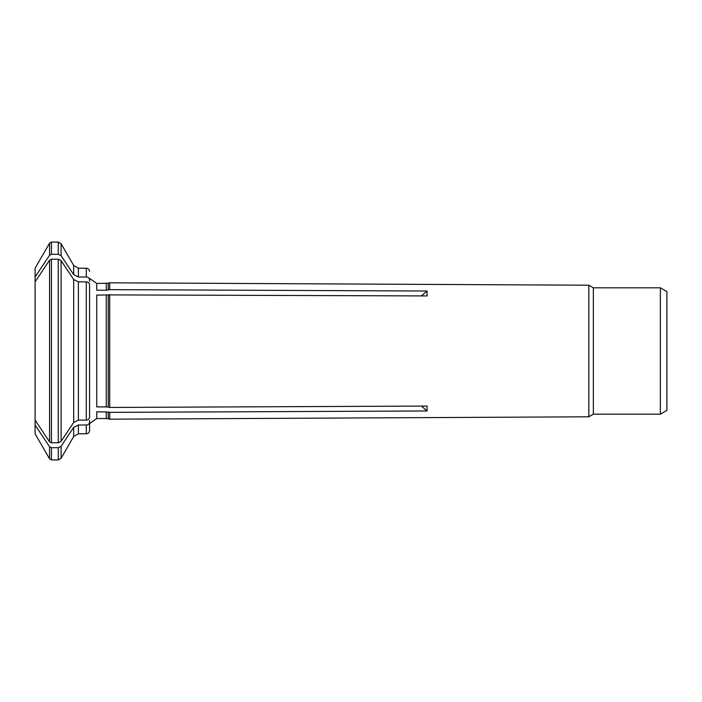 <?xml version="1.0" encoding="UTF-8"?>
<svg xmlns="http://www.w3.org/2000/svg" width="702" height="702" viewBox="0 0 702 702"><rect width="100%" height="100%" fill="white"/><g stroke="black" fill="none" stroke-linecap="round" stroke-linejoin="round"><path stroke-width="1.05" d="M660.363 287.82L660.363 414.18L666.9 410.407L666.9 291.593L660.363 287.82L593.348 287.82L593.348 414.18L588.82 416.795L109.714 419.191L109.714 412.355L108.257 412.013L108.257 418.796L109.714 419.191M108.257 283.204L96.753 283.459L96.753 290.216L106.283 290.216L109.714 289.645L109.714 282.809L108.257 283.204L108.257 289.987M49.561 255.256L49.561 243.155L35.1 268.217L35.1 276.983A91372.408 79130.826 -0 0 1 49.561 255.256L51.448 254.308L58.266 254.308L61.1 255.721A95607.714 82798.706 -0 0 1 73.675 274.614L73.675 265.488L78.396 268.217L78.396 276.983L86.293 276.983C88.25 277.176 89.338 278.124 89.566 279.817L89.566 281.388M421.437 295.902L427.07 291.023L427.07 295.928L108.257 294.893L108.257 407.107L109.714 407.45L109.714 294.55M49.561 260.152L49.561 441.848A91372.408 79130.826 0 0 1 35.1 420.121L35.1 281.879A91372.408 79130.826 -0 0 1 49.561 260.152L51.448 259.213L58.266 259.213L61.1 260.626A95607.714 82798.715 0 0 1 73.675 279.519L78.396 281.879L86.293 281.879C88.25 282.081 89.338 283.02 89.566 284.714L89.566 417.286C89.338 418.98 88.25 419.919 86.293 420.121L78.396 420.121L73.675 422.481L73.675 279.519M106.283 295.112L106.283 406.888L96.753 406.888L96.753 295.112L108.257 294.893M35.1 420.121L35.1 425.017A91372.408 79130.826 0 0 0 49.561 446.744L51.448 447.692L58.266 447.692L61.1 446.279A95607.714 82798.706 -0 0 0 73.675 427.386L78.396 425.017L86.293 425.017C88.25 424.824 89.338 423.876 89.566 422.183L89.566 420.612M35.1 425.017L35.1 433.783L49.561 458.845L51.448 459.933L51.448 447.692M35.1 408.582L35.1 404.615M106.283 411.784L106.283 418.541L96.753 418.541L96.753 411.784L108.257 412.013M89.566 422.183L89.566 430.519C89.356 432.52 88.268 433.608 86.293 433.783L78.396 433.783L78.396 425.017M49.561 441.848L51.448 442.786L58.266 442.786L61.1 441.374A95607.714 82798.715 -0 0 0 73.675 422.481M106.283 406.888L108.257 407.107M109.714 407.45L427.07 406.072L427.07 410.977L421.437 406.098M35.1 297.385L35.1 293.418M593.348 287.82L588.82 285.205L588.82 416.795M109.714 412.355L427.07 410.977M109.714 289.645L427.07 291.023M78.396 276.983L73.675 274.614M35.1 281.879L35.1 276.983M106.283 283.459L106.283 290.216M73.675 265.488L61.1 243.699L61.1 255.721M49.561 446.744L49.561 458.845M86.293 425.017L86.293 433.783M51.448 459.933L58.266 459.933L58.266 447.692M61.1 446.279L61.1 458.301L58.266 459.933M61.1 369.761L61.1 368.296M61.1 458.301L73.675 436.512L73.675 427.386M51.448 259.213L51.448 442.786M86.293 281.879L86.293 420.121M58.266 442.786L58.266 259.213M61.1 260.626L61.1 441.374M49.561 243.155L51.448 242.067L51.448 254.308M58.266 254.308L58.266 242.067L51.448 242.067M89.566 271.481C89.356 269.48 88.268 268.392 86.293 268.217L86.293 276.983M78.396 281.879L78.396 420.121M660.363 414.18L593.348 414.18M96.753 283.459L89.566 278.378M108.257 418.796L106.283 418.541M96.753 418.541L89.566 423.622M73.675 436.512L78.396 433.783M58.266 242.067L61.1 243.699M588.82 285.205L109.714 282.809M86.293 268.217L78.396 268.217"/></g></svg>
